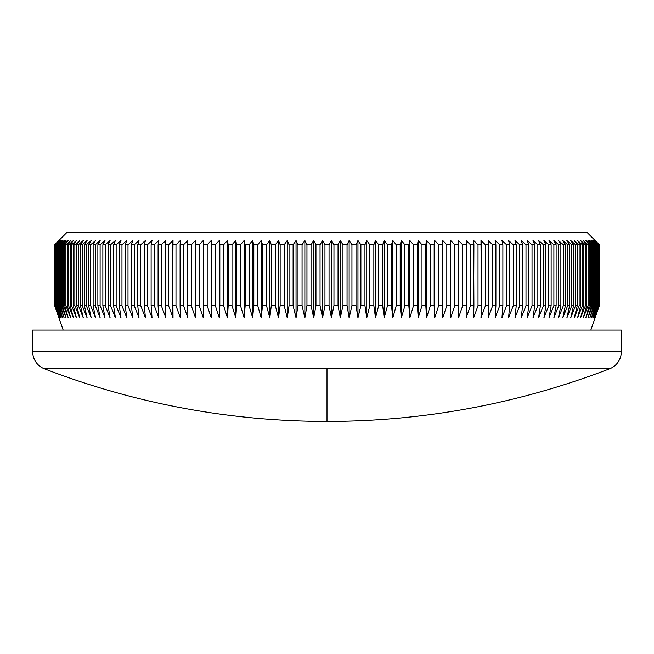 <?xml version="1.0" encoding="UTF-8"?>
<svg xmlns="http://www.w3.org/2000/svg" width="654" height="654" viewBox="0 0 654 654"><rect width="100%" height="100%" fill="white"/><g stroke="black" fill="none" stroke-linecap="round" stroke-linejoin="round"><path stroke-width="0.98" d="M327 368.791L609.602 368.791A18.279 18.279 0 0 0 621.3 351.738L32.7 351.738A18.279 18.279 0 0 0 44.398 368.791L327 368.791L327 421.446L327 368.791L44.398 368.791A18.279 18.279 0 0 1 32.7 351.738L621.3 351.738L621.3 330.049L32.7 330.049L32.7 351.738L32.7 330.049L621.3 330.049L621.3 351.738A18.279 18.279 0 0 1 609.602 368.791L327 368.791M595.099 240.476L587.178 232.554L66.822 232.554L54.65 244.743L59.048 240.476L54.879 244.743L59.489 240.476L55.402 244.743L60.217 240.476L56.228 244.743L61.239 240.476L57.348 244.743L62.555 240.476L58.762 244.743L59.506 244.743L64.157 240.476L60.47 244.743L61.345 244.743L66.054 240.476L62.473 244.743L63.479 244.743L68.229 240.476L64.762 244.743L65.899 244.743L70.689 240.476L67.337 244.743L68.605 244.743L73.428 240.476L70.199 244.743L71.597 244.743L76.444 240.476L73.338 244.743L74.858 244.743L79.731 240.476L76.763 244.743L78.406 244.743L83.295 240.476L80.45 244.743L82.224 244.743L87.121 240.476L84.415 244.743L86.303 244.743L91.217 240.476L88.642 244.743L90.653 244.743L95.558 240.476L93.13 244.743L95.255 244.743L100.16 240.476L97.871 244.743L100.111 244.743L105.008 240.476L102.866 244.743L105.22 244.743L110.101 240.476L108.106 244.743L110.567 244.743L115.431 240.476L113.583 244.743L116.15 244.743L120.99 240.476L119.298 244.743L121.971 244.743L126.778 240.476L125.233 244.743L128.004 244.743L132.778 240.476L131.397 244.743L134.266 244.743L139 240.476L137.765 244.743L140.733 244.743L145.425 240.476L144.346 244.743L147.403 244.743L152.039 240.476L151.123 244.743L154.27 244.743L158.857 240.476L158.096 244.743L161.334 244.743L165.854 240.476L165.258 244.743L168.569 244.743L173.024 240.476L172.591 244.743L175.983 244.743L180.365 240.476L180.095 244.743L183.553 244.743L187.862 240.476L187.755 244.743L191.295 244.743L195.521 240.476L195.571 244.743L199.176 244.743L203.312 240.476L203.533 244.743L207.195 244.743L211.25 240.476L211.626 244.743L215.346 244.743L219.303 240.476L219.842 244.743L223.619 244.743L227.486 240.476L228.181 244.743L232.007 244.743L235.767 240.476L236.634 244.743L240.5 244.743L244.155 240.476L245.176 244.743L249.092 244.743L252.632 240.476L253.809 244.743L257.758 244.743L261.183 240.476L262.524 244.743L266.505 244.743L269.816 240.476L271.304 244.743L275.318 244.743L278.506 240.476L280.149 244.743L284.188 244.743L287.253 240.476L289.052 244.743L293.106 244.743L296.041 240.476L297.987 244.743L302.058 244.743L304.862 240.476L306.955 244.743L311.042 244.743L313.707 240.476L315.947 244.743L320.043 244.743L322.569 240.476L324.956 244.743L329.044 244.743L331.431 240.476L333.957 244.743L338.053 244.743L340.293 240.476L342.958 244.743L347.045 244.743L349.138 240.476L351.942 244.743L356.013 244.743L357.959 240.476L360.894 244.743L364.948 244.743L366.747 240.476L369.812 244.743L373.851 244.743L375.494 240.476L378.682 244.743L382.696 244.743L384.184 240.476L387.495 244.743L391.476 244.743L392.817 240.476L396.242 244.743L400.191 244.743L401.368 240.476L404.908 244.743L408.824 244.743L409.845 240.476L413.5 244.743L417.366 244.743L418.233 240.476L421.994 244.743L425.819 244.743L426.514 240.476L430.381 244.743L434.158 244.743L434.697 240.476L438.654 244.743L442.374 244.743L442.75 240.476L446.805 244.743L450.467 244.743L450.688 240.476L454.824 244.743L458.429 244.743L458.479 240.476L462.705 244.743L466.245 244.743L466.139 240.476L470.447 244.743L473.905 244.743L473.635 240.476L478.017 244.743L481.409 244.743L480.976 240.476L485.431 244.743L488.742 244.743L488.146 240.476L492.666 244.743L495.904 244.743L495.143 240.476L499.73 244.743L502.877 244.743L501.961 240.476L506.597 244.743L509.654 244.743L508.575 240.476L513.267 244.743L516.235 244.743L515 240.476L519.734 244.743L522.603 244.743L521.222 240.476L525.996 244.743L528.767 244.743L527.222 240.476L532.029 244.743L534.702 244.743L533.01 240.476L537.85 244.743L540.417 244.743L538.569 240.476L543.433 244.743L545.894 244.743L543.899 240.476L548.78 244.743L551.134 244.743L548.992 240.476L553.889 244.743L556.129 244.743L553.84 240.476L558.745 244.743L560.87 244.743L558.442 240.476L563.347 244.743L565.358 244.743L562.783 240.476L567.697 244.743L569.585 244.743L566.879 240.476L571.776 244.743L573.55 244.743L570.705 240.476L575.594 244.743L577.237 244.743L574.269 240.476L579.142 244.743L580.662 244.743L577.556 240.476L582.403 244.743L583.801 244.743L580.572 240.476L585.395 244.743L586.663 244.743L583.311 240.476L588.101 244.743L589.238 244.743L585.771 240.476L590.521 244.743L591.527 244.743L587.946 240.476L592.655 244.743L593.53 244.743L589.843 240.476L594.494 244.743L595.238 244.743L591.445 240.476L596.039 244.743L596.652 244.743L592.761 240.476L597.772 244.743L593.783 240.476L598.598 244.743L594.511 240.476L599.121 244.743L594.952 240.476L599.35 244.743L595.099 240.476L599.35 244.743L599.285 305.671L594.952 317.86L599.121 305.671L594.511 317.86L598.598 305.671L593.783 317.86L597.772 305.671L597.298 305.671L592.761 317.86L596.652 305.671L596.039 305.671L591.445 317.86L595.238 305.671L594.494 305.671L589.843 317.86L593.53 305.671L592.655 305.671L587.946 317.86L591.527 305.671L590.521 305.671L585.771 317.86L589.238 305.671L588.101 305.671L583.311 317.86L586.663 305.671L585.395 305.671L580.572 317.86L583.801 305.671L582.403 305.671L577.556 317.86L580.662 305.671L579.142 305.671L574.269 317.86L577.237 305.671L575.594 305.671L570.705 317.86L573.55 305.671L571.776 305.671L566.879 317.86L569.585 305.671L567.697 305.671L562.783 317.86L565.358 305.671L563.347 305.671L558.442 317.86L560.87 305.671L558.745 305.671L553.84 317.86L556.129 305.671L553.889 305.671L548.992 317.86L551.134 305.671L548.78 305.671L543.899 317.86L545.894 305.671L543.433 305.671L538.569 317.86L540.417 305.671L537.85 305.671L533.01 317.86L534.702 305.671L532.029 305.671L527.222 317.86L528.767 305.671L525.996 305.671L521.222 317.86L522.603 305.671L519.734 305.671L515 317.86L516.235 305.671L513.267 305.671L508.575 317.86L509.654 305.671L506.597 305.671L501.961 317.86L502.877 305.671L499.73 305.671L495.143 317.86L495.904 305.671L492.666 305.671L488.146 317.86L488.742 305.671L485.431 305.671L480.976 317.86L481.409 305.671L478.017 305.671L473.635 317.86L473.905 305.671L470.447 305.671L466.139 317.86L466.245 305.671L462.705 305.671L458.479 317.86L458.429 305.671L454.824 305.671L450.688 317.86L450.467 305.671L446.805 305.671L442.75 317.86L442.374 305.671L438.654 305.671L434.697 317.86L434.158 305.671L430.381 305.671L426.514 317.86L425.819 305.671L421.994 305.671L418.233 317.86L417.366 305.671L413.5 305.671L409.845 317.86L408.824 305.671L404.908 305.671L401.368 317.86L400.191 305.671L396.242 305.671L392.817 317.86L391.476 305.671L387.495 305.671L384.184 317.86L382.696 305.671L378.682 305.671L375.494 317.86L373.851 305.671L369.812 305.671L366.747 317.86L364.948 305.671L360.894 305.671L357.959 317.86L356.013 305.671L351.942 305.671L349.138 317.86L347.045 305.671L342.958 305.671L340.293 317.86L338.053 305.671L333.957 305.671L331.431 317.86L329.044 305.671L324.956 305.671L322.569 317.86L320.043 305.671L315.947 305.671L313.707 317.86L311.042 305.671L306.955 305.671L304.862 317.86L302.058 305.671L297.987 305.671L296.041 317.86L293.106 305.671L289.052 305.671L287.253 317.86L284.188 305.671L280.149 305.671L278.506 317.86L275.318 305.671L271.304 305.671L269.816 317.86L266.505 305.671L262.524 305.671L261.183 317.86L257.758 305.671L253.809 305.671L252.632 317.86L249.092 305.671L245.176 305.671L244.155 317.86L240.5 305.671L236.634 305.671L235.767 317.86L232.007 305.671L228.181 305.671L227.486 317.86L223.619 305.671L219.842 305.671L219.303 317.86L215.346 305.671L211.626 305.671L211.25 317.86L207.195 305.671L203.533 305.671L203.312 317.86L199.176 305.671L195.571 305.671L195.521 317.86L191.295 305.671L187.755 305.671L187.862 317.86L183.553 305.671L180.095 305.671L180.365 317.86L175.983 305.671L172.591 305.671L173.024 317.86L168.569 305.671L165.258 305.671L165.854 317.86L161.334 305.671L158.096 305.671L158.857 317.86L154.27 305.671L151.123 305.671L152.039 317.86L147.403 305.671L144.346 305.671L145.425 317.86L140.733 305.671L137.765 305.671L139 317.86L134.266 305.671L131.397 305.671L132.778 317.86L128.004 305.671L125.233 305.671L126.778 317.86L121.971 305.671L119.298 305.671L120.99 317.86L116.15 305.671L113.583 305.671L115.431 317.86L110.567 305.671L108.106 305.671L110.101 317.86L105.22 305.671L102.866 305.671L105.008 317.86L100.111 305.671L97.871 305.671L100.16 317.86L95.255 305.671L93.13 305.671L95.558 317.86L90.653 305.671L88.642 305.671L91.217 317.86L86.303 305.671L84.415 305.671L87.121 317.86L82.224 305.671L80.45 305.671L83.295 317.86L78.406 305.671L76.763 305.671L79.731 317.86L74.858 305.671L73.338 305.671L76.444 317.86L71.597 305.671L70.199 305.671L73.428 317.86L68.605 305.671L67.337 305.671L70.689 317.86L65.899 305.671L64.762 305.671L68.229 317.86L63.479 305.671L62.473 305.671L66.054 317.86L61.345 305.671L60.47 305.671L64.157 317.86L59.506 305.671L58.762 305.671L62.555 317.86L57.961 305.671L57.348 305.671L61.239 317.86L56.702 305.671L56.228 305.671L60.217 317.86L55.402 305.671L59.489 317.86L54.879 305.671L59.048 317.86L54.65 305.671L63.168 330.049L54.65 305.671L54.65 244.743L54.65 305.671L58.901 317.86L54.65 305.671L54.65 244.743L66.822 232.554L587.178 232.554L595.099 240.476M599.35 305.671L599.35 244.743L599.35 305.671L590.832 330.049L599.35 305.671M598.917 305.671L598.917 244.743L598.917 305.671L594.511 317.86L598.598 305.671L598.598 244.743L598.255 305.671L598.598 244.743L594.511 240.476L598.917 244.743L598.917 305.671M597.298 305.671L597.772 305.671L597.772 244.743L597.298 244.743L597.298 305.671L592.761 317.86L596.652 305.671L596.652 244.743L596.039 244.743L596.039 305.671L596.652 305.671L596.652 244.743L592.761 240.476L597.298 244.743L597.298 305.671M594.494 305.671L595.238 305.671L595.238 244.743L594.494 244.743L594.494 305.671L589.843 317.86L593.53 305.671L593.53 244.743L592.655 244.743L592.655 305.671L593.53 305.671L593.53 244.743L589.843 240.476L594.494 244.743L594.494 305.671M590.521 305.671L591.527 305.671L591.527 244.743L590.521 244.743L590.521 305.671L585.771 317.86L589.238 305.671L589.238 244.743L588.101 244.743L588.101 305.671L589.238 305.671L589.238 244.743L585.771 240.476L590.521 244.743L590.521 305.671M585.395 305.671L586.663 305.671L586.663 244.743L585.395 244.743L585.395 305.671L580.572 317.86L583.801 305.671L583.801 244.743L582.403 244.743L582.403 305.671L583.801 305.671L583.801 244.743L580.572 240.476L585.395 244.743L585.395 305.671M579.142 305.671L580.662 305.671L580.662 244.743L579.142 244.743L579.142 305.671L574.269 317.86L577.237 305.671L577.237 244.743L575.594 244.743L575.594 305.671L577.237 305.671L577.237 244.743L574.269 240.476L579.142 244.743L579.142 305.671M571.776 305.671L573.55 305.671L573.55 244.743L571.776 244.743L571.776 305.671L566.879 317.86L569.585 305.671L569.585 244.743L567.697 244.743L567.697 305.671L569.585 305.671L569.585 244.743L566.879 240.476L571.776 244.743L571.776 305.671M563.347 305.671L565.358 305.671L565.358 244.743L563.347 244.743L563.347 305.671L558.442 317.86L560.87 305.671L560.87 244.743L558.745 244.743L558.745 305.671L560.87 305.671L560.87 244.743L558.442 240.476L563.347 244.743L563.347 305.671M553.889 305.671L556.129 305.671L556.129 244.743L553.889 244.743L553.889 305.671L548.992 317.86L551.134 305.671L551.134 244.743L548.78 244.743L548.78 305.671L551.134 305.671L551.134 244.743L548.992 240.476L553.889 244.743L553.889 305.671M543.433 305.671L545.894 305.671L545.894 244.743L543.433 244.743L543.433 305.671L538.569 317.86L540.417 305.671L540.417 244.743L537.85 244.743L537.85 305.671L540.417 305.671L540.417 244.743L538.569 240.476L543.433 244.743L543.433 305.671M532.029 305.671L534.702 305.671L534.702 244.743L532.029 244.743L532.029 305.671L527.222 317.86L528.767 305.671L528.767 244.743L525.996 244.743L525.996 305.671L528.767 305.671L528.767 244.743L527.222 240.476L532.029 244.743L532.029 305.671M519.734 305.671L522.603 305.671L522.603 244.743L519.734 244.743L519.734 305.671L515 317.86L516.235 305.671L516.235 244.743L513.267 244.743L513.267 305.671L516.235 305.671L516.235 244.743L515 240.476L519.734 244.743L519.734 305.671M506.597 305.671L509.654 305.671L509.654 244.743L506.597 244.743L506.597 305.671L501.961 317.86L502.877 305.671L502.877 244.743L499.73 244.743L499.73 305.671L502.877 305.671L502.877 244.743L501.961 240.476L506.597 244.743L506.597 305.671M492.666 305.671L495.904 305.671L495.904 244.743L492.666 244.743L492.666 305.671L488.146 317.86L488.742 305.671L488.742 244.743L485.431 244.743L485.431 305.671L488.742 305.671L488.742 244.743L488.146 240.476L492.666 244.743L492.666 305.671M478.017 305.671L481.409 305.671L481.409 244.743L478.017 244.743L478.017 305.671L473.635 317.86L473.905 244.743L470.447 244.743L470.447 305.671L473.905 305.671L473.635 240.476L478.017 244.743L478.017 305.671M462.705 305.671L466.245 305.671L466.245 244.743L462.705 244.743L462.705 305.671L458.479 317.86L458.479 240.476L462.705 244.743L462.705 305.671M454.824 305.671L458.429 305.671L458.429 244.743L454.824 244.743L454.824 305.671L450.688 317.86L450.688 240.476L454.824 244.743L454.824 305.671M446.805 305.671L450.467 305.671L450.467 244.743L446.805 244.743L446.805 305.671L442.75 317.86L442.75 240.476L446.805 244.743L446.805 305.671M438.654 305.671L442.374 305.671L442.374 244.743L438.654 244.743L438.654 305.671L434.697 317.86L434.697 240.476L438.654 244.743L438.654 305.671M430.381 305.671L434.158 305.671L434.158 244.743L430.381 244.743L430.381 305.671L426.514 317.86L426.514 240.476L430.381 244.743L430.381 305.671M421.994 305.671L425.819 305.671L425.819 244.743L421.994 244.743L421.994 305.671L418.233 317.86L418.233 240.476L421.994 244.743L421.994 305.671M413.5 305.671L417.366 305.671L417.366 244.743L413.5 244.743L413.5 305.671L409.845 317.86L409.845 240.476L413.5 244.743L413.5 305.671M404.908 305.671L408.824 305.671L408.824 244.743L404.908 244.743L404.908 305.671L401.368 317.86L401.368 240.476L404.908 244.743L404.908 305.671M396.242 305.671L400.191 305.671L400.191 244.743L396.242 244.743L396.242 305.671L392.817 317.86L392.817 240.476L396.242 244.743L396.242 305.671M387.495 305.671L391.476 305.671L391.476 244.743L387.495 244.743L387.495 305.671L384.184 317.86L384.184 240.476L387.495 244.743L387.495 305.671M378.682 305.671L382.696 305.671L382.696 244.743L378.682 244.743L378.682 305.671L375.494 317.86L375.494 240.476L378.682 244.743L378.682 305.671M369.812 305.671L373.851 305.671L373.851 244.743L369.812 244.743L369.812 305.671L366.747 317.86L366.747 240.476L369.812 244.743L369.812 305.671M360.894 305.671L364.948 305.671L364.948 244.743L360.894 244.743L360.894 305.671L357.959 317.86L357.959 240.476L360.894 244.743L360.894 305.671M351.942 305.671L356.013 305.671L356.013 244.743L351.942 244.743L351.942 305.671L349.138 317.86L349.138 240.476L351.942 244.743L351.942 305.671M342.958 305.671L347.045 305.671L347.045 244.743L342.958 244.743L342.958 305.671L340.293 317.86L340.293 240.476L342.958 244.743L342.958 305.671M333.957 305.671L338.053 305.671L338.053 244.743L333.957 244.743L333.957 305.671L331.431 317.86L331.431 240.476L333.957 244.743L333.957 305.671M324.956 305.671L329.044 305.671L329.044 244.743L324.956 244.743L324.956 305.671L322.569 317.86L322.569 240.476L324.956 244.743L324.956 305.671M315.947 305.671L320.043 305.671L320.043 244.743L315.947 244.743L315.947 305.671L313.707 317.86L313.707 240.476L315.947 244.743L313.707 240.476L313.707 317.86L311.042 305.671L311.042 244.743L306.955 244.743L306.955 305.671L311.042 305.671L311.042 244.743L313.707 240.476L315.947 244.743L315.947 305.671M297.987 305.671L302.058 305.671L302.058 244.743L297.987 244.743L297.987 305.671L296.041 317.86L296.041 240.476L297.987 244.743L297.987 305.671M289.052 305.671L293.106 305.671L293.106 244.743L289.052 244.743L289.052 305.671L287.253 317.86L287.253 240.476L289.052 244.743L289.052 305.671M280.149 305.671L284.188 305.671L284.188 244.743L280.149 244.743L280.149 305.671L278.506 317.86L278.506 240.476L280.149 244.743L280.149 305.671M271.304 305.671L275.318 305.671L275.318 244.743L271.304 244.743L271.304 305.671L269.816 317.86L269.816 240.476L271.304 244.743L271.304 305.671M262.524 305.671L266.505 305.671L266.505 244.743L262.524 244.743L262.524 305.671L261.183 317.86L261.183 240.476L262.524 244.743L261.183 240.476L261.183 317.86L257.758 305.671L257.758 244.743L253.809 244.743L253.809 305.671L257.758 305.671L257.758 244.743L261.183 240.476L262.524 244.743L262.524 305.671M245.176 305.671L249.092 305.671L249.092 244.743L245.176 244.743L245.176 305.671L244.155 317.86L244.155 240.476L245.176 244.743L245.176 305.671M236.634 305.671L240.5 305.671L240.5 244.743L236.634 244.743L236.634 305.671L235.767 317.86L235.767 240.476L236.634 244.743L236.634 305.671M228.181 305.671L232.007 305.671L232.007 244.743L228.181 244.743L228.181 305.671L227.486 317.86L227.486 240.476L228.181 244.743L228.181 305.671M219.842 305.671L223.619 305.671L223.619 244.743L219.842 244.743L219.842 305.671L219.303 317.86L219.303 240.476L219.842 244.743L219.842 305.671M211.626 305.671L215.346 305.671L215.346 244.743L211.626 244.743L211.25 317.86L211.25 240.476L211.25 317.86L207.195 305.671L207.195 244.743L203.533 244.743L203.533 305.671L207.195 305.671L207.195 244.743L211.25 240.476L211.626 305.671M195.571 305.671L199.176 305.671L199.176 244.743L195.571 244.743L195.521 317.86L195.521 240.476L195.571 305.671M187.755 305.671L191.295 305.671L191.295 244.743L187.755 244.743L187.862 317.86L183.553 305.671L183.553 244.743L180.095 244.743L180.095 305.671L183.553 305.671L183.553 244.743L187.862 240.476L187.755 305.671M172.591 305.671L175.983 305.671L175.983 244.743L172.591 244.743L173.024 317.86L168.569 305.671L168.569 244.743L165.258 244.743L165.258 305.671L168.569 305.671L168.569 244.743L173.024 240.476L172.591 305.671M158.096 305.671L161.334 305.671L161.334 244.743L158.096 244.743L158.096 305.671L158.857 317.86L154.27 305.671L154.27 244.743L151.123 244.743L151.123 305.671L154.27 305.671L154.27 244.743L158.857 240.476L158.096 244.743L158.096 305.671M144.346 305.671L147.403 305.671L147.403 244.743L144.346 244.743L144.346 305.671L145.425 317.86L140.733 305.671L140.733 244.743L137.765 244.743L137.765 305.671L140.733 305.671L140.733 244.743L145.425 240.476L144.346 244.743L144.346 305.671M131.397 305.671L134.266 305.671L134.266 244.743L131.397 244.743L131.397 305.671L132.778 317.86L128.004 305.671L128.004 244.743L125.233 244.743L125.233 305.671L128.004 305.671L128.004 244.743L132.778 240.476L131.397 244.743L131.397 305.671M119.298 305.671L121.971 305.671L121.971 244.743L119.298 244.743L119.298 305.671L120.99 317.86L116.15 305.671L116.15 244.743L113.583 244.743L113.583 305.671L116.15 305.671L116.15 244.743L120.99 240.476L119.298 244.743L119.298 305.671M108.106 305.671L110.567 305.671L110.567 244.743L108.106 244.743L108.106 305.671L110.101 317.86L105.22 305.671L105.22 244.743L102.866 244.743L102.866 305.671L105.22 305.671L105.22 244.743L110.101 240.476L108.106 244.743L108.106 305.671M97.871 305.671L100.111 305.671L100.111 244.743L97.871 244.743L97.871 305.671L100.16 317.86L95.255 305.671L95.255 244.743L93.13 244.743L93.13 305.671L95.255 305.671L95.255 244.743L100.16 240.476L97.871 244.743L97.871 305.671M88.642 305.671L90.653 305.671L90.653 244.743L88.642 244.743L88.642 305.671L91.217 317.86L86.303 305.671L86.303 244.743L84.415 244.743L84.415 305.671L86.303 305.671L86.303 244.743L91.217 240.476L88.642 244.743L88.642 305.671M80.45 305.671L82.224 305.671L82.224 244.743L80.45 244.743L80.45 305.671L83.295 317.86L78.406 305.671L78.406 244.743L76.763 244.743L76.763 305.671L78.406 305.671L78.406 244.743L83.295 240.476L80.45 244.743L80.45 305.671M73.338 305.671L74.858 305.671L74.858 244.743L73.338 244.743L73.338 305.671L76.444 317.86L71.597 305.671L71.597 244.743L70.199 244.743L70.199 305.671L71.597 305.671L71.597 244.743L76.444 240.476L73.338 244.743L73.338 305.671M67.337 305.671L68.605 305.671L68.605 244.743L67.337 244.743L67.337 305.671L70.689 317.86L65.899 305.671L65.899 244.743L64.762 244.743L64.762 305.671L65.899 305.671L65.899 244.743L70.689 240.476L67.337 244.743L67.337 305.671M62.473 305.671L63.479 305.671L63.479 244.743L62.473 244.743L62.473 305.671L66.054 317.86L61.345 305.671L61.345 244.743L60.47 244.743L60.47 305.671L61.345 305.671L61.345 244.743L66.054 240.476L62.473 244.743L62.473 305.671M58.762 305.671L59.506 305.671L59.506 244.743L58.762 244.743L58.762 305.671L62.555 317.86L57.961 305.671L57.961 244.743L57.348 244.743L57.348 305.671L57.961 305.671L57.961 244.743L62.555 240.476L58.762 244.743L58.762 305.671M56.228 305.671L56.702 305.671L56.702 244.743L56.228 244.743L56.228 305.671L60.217 317.86L55.745 305.671L55.402 244.743L55.745 305.671L55.745 244.743L60.217 240.476L56.228 244.743L56.228 305.671M54.879 305.671L55.083 244.743L54.879 305.671L59.048 317.86L54.715 305.671L54.715 244.743L59.048 240.476L54.879 244.743L54.879 305.671M293.106 305.671L296.041 317.86L293.106 305.671L296.041 317.86L296.041 240.476L293.106 244.743L293.106 305.671M199.176 305.671L203.312 317.86L203.312 240.476L203.312 317.86L199.176 305.671L203.312 317.86L203.312 240.476L199.176 244.743L199.176 305.671M58.901 240.476L54.65 244.743L58.901 240.476M55.402 305.671L59.489 317.86L55.083 305.671L55.083 244.743L59.489 240.476L55.402 244.743L55.402 305.671M57.348 305.671L61.239 317.86L56.702 305.671L56.702 244.743L61.239 240.476L57.348 244.743L57.348 305.671M60.47 305.671L64.157 317.86L59.506 305.671L59.506 244.743L64.157 240.476L60.47 244.743L60.47 305.671M64.762 305.671L68.229 317.86L63.479 305.671L63.479 244.743L68.229 240.476L64.762 244.743L64.762 305.671M70.199 305.671L73.428 317.86L68.605 305.671L68.605 244.743L73.428 240.476L70.199 244.743L70.199 305.671M76.763 305.671L79.731 317.86L74.858 305.671L74.858 244.743L79.731 240.476L76.763 244.743L76.763 305.671M84.415 305.671L87.121 317.86L82.224 305.671L82.224 244.743L87.121 240.476L84.415 244.743L84.415 305.671M93.13 305.671L95.558 317.86L90.653 305.671L90.653 244.743L95.558 240.476L93.13 244.743L93.13 305.671M102.866 305.671L105.008 317.86L100.111 305.671L100.111 244.743L105.008 240.476L102.866 244.743L102.866 305.671M113.583 305.671L115.431 317.86L110.567 305.671L110.567 244.743L115.431 240.476L113.583 244.743L113.583 305.671M125.233 305.671L126.778 317.86L121.971 305.671L121.971 244.743L126.778 240.476L125.233 244.743L125.233 305.671M137.765 305.671L139 317.86L134.266 305.671L134.266 244.743L139 240.476L137.765 244.743L137.765 305.671M151.123 305.671L152.039 317.86L147.403 305.671L147.403 244.743L152.039 240.476L151.123 244.743L151.123 305.671M165.258 305.671L165.854 317.86L161.334 305.671L161.334 244.743L165.854 240.476L165.258 244.743L165.258 305.671M180.095 305.671L180.365 317.86L175.983 305.671L175.983 244.743L180.365 240.476L180.095 305.671M195.521 317.86L191.295 305.671L191.295 244.743L195.521 240.476L195.521 317.86M219.303 317.86L215.346 305.671L215.346 244.743L219.303 240.476L219.303 317.86M227.486 317.86L223.619 305.671L223.619 244.743L227.486 240.476L227.486 317.86M235.767 317.86L232.007 305.671L232.007 244.743L235.767 240.476L235.767 317.86M244.155 317.86L240.5 305.671L240.5 244.743L244.155 240.476L244.155 317.86M253.809 305.671L252.632 317.86L252.632 240.476L253.809 244.743L253.809 305.671M252.632 317.86L249.092 305.671L249.092 244.743L252.632 240.476L252.632 317.86M269.816 317.86L266.505 305.671L266.505 244.743L269.816 240.476L269.816 317.86M278.506 317.86L275.318 305.671L275.318 244.743L278.506 240.476L278.506 317.86M287.253 317.86L284.188 305.671L284.188 244.743L287.253 240.476L287.253 317.86M306.955 305.671L304.862 317.86L304.862 240.476L306.955 244.743L306.955 305.671M304.862 317.86L302.058 305.671L302.058 244.743L304.862 240.476L304.862 317.86M322.569 317.86L320.043 305.671L320.043 244.743L322.569 240.476L322.569 317.86M331.431 317.86L329.044 305.671L329.044 244.743L331.431 240.476L331.431 317.86M340.293 317.86L338.053 305.671L338.053 244.743L340.293 240.476L340.293 317.86M349.138 317.86L347.045 305.671L347.045 244.743L349.138 240.476L349.138 317.86M357.959 317.86L356.013 305.671L356.013 244.743L357.959 240.476L357.959 317.86M366.747 317.86L364.948 305.671L364.948 244.743L366.747 240.476L366.747 317.86M375.494 317.86L373.851 305.671L373.851 244.743L375.494 240.476L375.494 317.86M384.184 317.86L382.696 305.671L382.696 244.743L384.184 240.476L384.184 317.86M392.817 317.86L391.476 305.671L391.476 244.743L392.817 240.476L392.817 317.86M401.368 317.86L400.191 305.671L400.191 244.743L401.368 240.476L401.368 317.86M409.845 317.86L408.824 305.671L408.824 244.743L409.845 240.476L409.845 317.86M418.233 317.86L417.366 305.671L417.366 244.743L418.233 240.476L418.233 317.86M426.514 317.86L425.819 305.671L425.819 244.743L426.514 240.476L426.514 317.86M434.697 317.86L434.158 305.671L434.158 244.743L434.697 240.476L434.697 317.86M442.75 317.86L442.75 240.476L442.75 317.86M450.688 317.86L450.688 240.476L450.688 317.86M458.479 317.86L458.479 240.476L458.479 317.86M470.447 305.671L466.139 317.86L466.139 240.476L470.447 244.743L470.447 305.671M485.431 305.671L480.976 317.86L481.409 305.671L480.976 240.476L485.431 244.743L485.431 305.671M499.73 305.671L495.143 317.86L495.904 305.671L495.904 244.743L495.143 240.476L499.73 244.743L499.73 305.671M513.267 305.671L508.575 317.86L509.654 305.671L509.654 244.743L508.575 240.476L513.267 244.743L513.267 305.671M525.996 305.671L521.222 317.86L522.603 305.671L522.603 244.743L521.222 240.476L525.996 244.743L525.996 305.671M537.85 305.671L533.01 317.86L534.702 305.671L534.702 244.743L533.01 240.476L537.85 244.743L537.85 305.671M548.78 305.671L543.899 317.86L545.894 305.671L545.894 244.743L543.899 240.476L548.78 244.743L548.78 305.671M558.745 305.671L553.84 317.86L556.129 305.671L556.129 244.743L553.84 240.476L558.745 244.743L558.745 305.671M567.697 305.671L562.783 317.86L565.358 305.671L565.358 244.743L562.783 240.476L567.697 244.743L567.697 305.671M575.594 305.671L570.705 317.86L573.55 305.671L573.55 244.743L570.705 240.476L575.594 244.743L575.594 305.671M582.403 305.671L577.556 317.86L580.662 305.671L580.662 244.743L577.556 240.476L582.403 244.743L582.403 305.671M588.101 305.671L583.311 317.86L586.663 305.671L586.663 244.743L583.311 240.476L588.101 244.743L588.101 305.671M592.655 305.671L587.946 317.86L591.527 305.671L591.527 244.743L587.946 240.476L592.655 244.743L592.655 305.671M596.039 305.671L591.445 317.86L595.238 305.671L595.238 244.743L591.445 240.476L596.039 244.743L596.039 305.671M598.255 305.671L593.783 317.86L597.772 305.671L597.772 244.743L593.783 240.476L598.255 244.743L598.255 305.671M599.285 305.671L594.952 317.86L599.121 305.671L599.121 244.743L594.952 240.476L599.285 244.743L599.285 305.671M44.398 368.791C135.353 403.739 229.562 421.29 327 421.446L327 421.446C424.438 421.29 518.647 403.739 609.602 368.791"/></g></svg>
